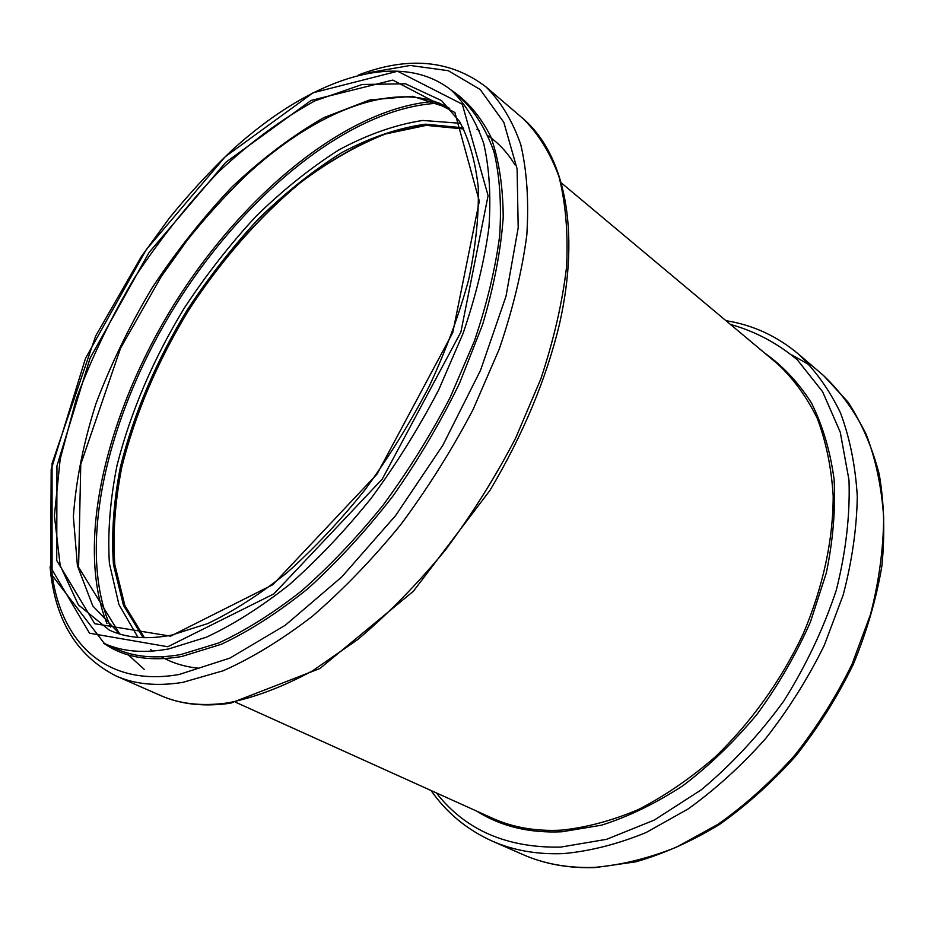 <?xml version="1.0" encoding="UTF-8"?>
<svg xmlns="http://www.w3.org/2000/svg" width="931" height="931" viewBox="0 0 931 931"><rect width="100%" height="100%" fill="white"/><g stroke="black" fill="none" stroke-linecap="round" stroke-linejoin="round"><path stroke-width="1.4" d="M463.463 128.455L425.921 125.022L384.91 133.831C356.526 145.224 328.259 161.482 300.108 182.627C258.527 217.167 220.263 261.157 188.213 310.617C157.223 361.705 135.007 413.841 121.6 467.025C114.792 501.576 112.43 534.103 114.525 564.605L124.417 605.371L143.828 637.688M463.731 128.978L426.235 125.371L385.225 134.041C356.841 145.352 328.55 161.575 300.364 182.697C258.748 217.214 220.449 261.215 188.365 310.71C157.351 361.845 135.146 414.027 121.775 467.234C115.002 501.797 112.698 534.324 114.839 564.803L124.859 605.499L144.421 637.7M463.138 127.826L425.583 124.184C398.48 127.919 370.585 137.369 341.886 152.521C313.293 170.466 285.573 192.496 258.713 218.634C232.75 246.61 208.916 277.054 187.201 309.988C156.105 361.251 133.843 413.539 120.425 466.873C113.64 501.518 111.313 534.115 113.466 564.663L123.509 605.429L143.118 637.665M514.948 164.81C507.604 152.765 498.737 143.153 488.321 135.984M479.349 130.549L476.858 129.293M460.636 123.323L422.79 120.448C395.57 124.626 367.605 134.448 338.896 149.891C310.302 168.08 282.582 190.308 255.757 216.574C229.817 244.655 205.984 275.169 184.257 308.138C153.126 359.424 130.724 411.77 117.073 465.186C110.091 499.9 107.531 532.637 109.393 563.371L118.924 604.545L137.974 637.374M150.403 649.384L152.614 651.083M161.412 656.809C172.398 663.058 184.908 666.875 198.943 668.249M439.444 103.155C351.173 106.704 245.656 193.881 176.762 303.425C108.054 413.096 75.411 546.02 110.591 627.052M128.373 654.935L144.2 669.331M434.789 101.351C346.867 107.705 243.387 194.288 175.296 302.505C107.437 410.885 74.457 541.714 106.96 623.654M449.65 108.345L412.619 96.289L369.747 99.943L323.79 117.655C292.439 135.635 261.797 158.782 231.854 187.108C202.865 217.714 176.262 251.335 152.056 287.958C129.595 325.687 110.894 364.265 95.94 403.682C83.453 442.958 75.935 480.617 73.374 516.658L77.424 565.745L92.786 605.93L119.75 634.023M441.538 100.595L405.45 83.79L362.147 84.488L314.818 100.897C282.233 118.749 250.218 142.35 218.797 171.7C188.341 203.575 160.388 238.732 134.937 277.182C111.383 316.808 91.866 357.271 76.4 398.561L60.178 459.076L54.394 515.809L60.189 565.571L78.379 604.859L109.195 630.054C126.418 638.072 147.191 639.76 171.548 635.117L207.625 623.607C233.297 611.399 259.714 594.467 286.876 572.809C313.991 548.638 340.118 520.86 365.255 489.462C389.309 456.504 410.711 421.976 429.447 385.865C446.275 349.556 459.367 314.073 468.747 279.393C475.822 245.842 479 215.119 478.243 187.201C475.357 161.354 469.131 139.475 459.577 121.565L441.538 100.595M170.559 636.152L272.841 584.703L377.02 474.123L452.769 332.635L479.314 201.143L454.898 112.523L392.789 80.078L311.082 100.443L225.779 162.308L149.03 252.499L90.109 358.098L56.954 465.837L56.733 560.474L94.729 623.712L170.559 636.152M167.778 646.754L273.865 593.897L382.199 479.162L460.88 332.064L488.1 195.638L462.288 104.214L397.63 71.245L313.095 92.763L225.162 156.792L146.179 249.729L85.501 358.412L51.182 469.445L50.646 567.316L89.527 633.196L167.778 646.754M168.674 648.93L206.426 637.188C233.274 624.631 260.901 607.14 289.308 584.691C317.68 559.612 345.029 530.717 371.364 498.027C396.571 463.673 419.008 427.643 438.676 389.926L463.056 333.461C475.799 296.163 484.434 260.831 488.95 227.455C491.079 195.801 489.322 167.766 483.678 143.374C476.009 121.367 465.291 103.713 451.523 90.4C397.746 47.528 308.859 80.113 232.18 150.054C210.336 170.804 189.424 193.439 169.454 217.97L141.291 256.665L95.649 336.021L52.055 463.557L52.078 575.3L104.365 643.484C122.275 651.665 143.711 653.481 168.674 648.93M104.365 643.484L116.224 648.837C134.262 657.077 155.78 658.973 180.8 654.54L218.61 642.995C245.47 630.59 273.074 613.273 301.423 591.034C329.725 566.153 356.992 537.478 383.211 505.021C408.29 470.888 430.588 435.08 450.104 397.584L474.251 341.398C486.832 304.274 495.315 269.071 499.668 235.799C501.658 204.226 499.761 176.25 493.989 151.858C486.191 129.84 475.369 112.139 461.508 98.756L451.523 90.4M103.562 643.123C123.835 657.461 149.891 661.918 181.731 656.495L221.252 644.31C249.38 631.067 278.253 612.517 307.87 588.66C337.371 561.975 365.569 531.322 392.486 496.689C418.042 460.391 440.41 422.569 459.553 383.223L482.526 324.826C493.896 286.62 500.797 250.893 503.205 217.633C503.077 186.421 498.9 159.352 490.672 136.438C480.396 116.177 467.129 100.641 450.848 89.842M52.369 576.37C62.307 643.298 106.541 687.125 179.043 674.521L229.98 658.066L285.305 625.225L341.758 576.941L395.559 515.634L442.935 445.134L480.547 370.27L506.022 296.209L518.195 227.781L517.101 168.918L503.834 122.333L480.152 89.481L448.242 70.686L410.303 65.461L368.478 72.746M50.076 566.781C54.615 619.569 76.656 655.971 116.166 676.022C134.902 684.343 157.106 686.461 182.779 682.365L223.289 670.727C252.115 657.903 281.802 639.76 312.351 616.287C342.887 589.94 372.33 559.426 400.679 524.747C427.818 488.216 451.954 449.813 473.099 409.5L499.26 349.032C512.888 309.034 522.07 271.072 526.806 235.171C528.959 201.096 526.946 170.862 520.743 144.503C512.387 120.681 500.797 101.479 485.959 86.886C450.732 60.015 408.36 56 358.854 74.852M116.166 676.022L160.749 695.585C179.904 704.092 202.411 706.513 228.27 702.835C254.85 697.482 282.966 686.799 312.63 670.774L357.725 639.55C387.983 614.018 417.041 584.377 444.925 550.628C471.54 515.029 495.117 477.522 515.646 438.082L540.876 378.789C553.875 339.489 562.452 302.11 566.595 266.638C568.189 232.913 565.641 202.888 558.961 176.576C550.151 152.731 538.153 133.377 522.966 118.528L485.959 86.886M594.118 867.401C620.791 865.178 648.197 858.452 676.337 847.233L718.069 824.272C745.37 804.931 770.938 781.924 794.748 755.274C817.092 726.902 836.213 696.493 852.098 664.047L870.473 614.518C879.027 581.142 883.426 548.766 883.682 517.403C881.61 487.157 875.803 459.518 866.249 434.486C854.798 411.304 840.553 391.637 823.493 375.496L847.908 401.959C861.722 422.977 872.172 447.101 879.248 474.345C884.171 503.066 885.044 533.614 881.89 565.99C876.339 598.947 866.738 631.881 853.099 664.792C837.295 697.11 818.268 727.402 796.017 755.669C772.276 782.226 746.778 805.164 719.512 824.459C691.721 841.345 663.826 853.797 635.826 861.827L595.142 867.599C568.608 868.437 544.495 864.084 522.815 854.518C544.123 863.921 567.887 868.216 594.118 867.401M810.133 365.348L791.932 354.944M522.815 854.518L492.208 841.089C513.412 850.457 537.164 854.623 563.441 853.599C590.184 851.155 617.73 844.138 646.067 832.547L688.16 808.934C715.753 789.104 741.635 765.573 765.817 738.341C788.522 709.375 808.015 678.385 824.272 645.358L843.172 594.99C852.051 561.102 856.764 528.284 857.288 496.526C855.461 465.942 849.863 438.059 840.484 412.864C829.184 389.565 815.056 369.863 798.088 353.768C776.85 336.01 752.807 324.977 725.959 320.671M436.348 792.909C465.36 830.045 506.813 848.106 560.695 847.105L606.651 839.297L654.284 820.083L701.311 789.791C731.638 764.467 759.114 734.908 783.739 701.113C806.037 665.584 823.551 628.611 836.282 590.207C845.918 551.908 850.154 515.215 849.002 480.14L840.262 432.193L822.585 391.672L797.332 359.832C777.304 343.074 755.006 331.261 730.416 324.407M476.928 811.238C500.925 826.414 529.297 833.257 562.056 831.767L601.577 825.169C628.89 816.475 656.099 803.244 683.203 785.496C709.748 765.294 734.396 741.507 757.147 714.147C778.316 685.169 796.086 654.435 810.436 621.955L826.332 572.879C833.094 540.189 835.677 508.943 834.071 479.128C830.149 450.697 822.585 425.269 811.378 402.832C798.367 382.443 782.762 365.825 764.572 352.989M235.811 702.323L492.196 818.128C512.69 827.45 535.756 831.453 561.37 830.149C586.321 827.554 611.97 820.7 638.317 809.586C664.664 796.04 690.185 778.595 714.868 757.252C750.77 722.817 781.237 680.328 803.104 634.058C823.039 587.298 833.21 539.654 833.187 495.792C831.371 467.432 826.053 441.585 817.232 418.275C806.607 396.722 793.34 378.545 777.408 363.73L561.661 183.186M449.708 108.403C397.642 77.785 315.237 110.486 244.492 176.925C224.383 196.522 205.181 217.784 186.875 240.722L161.11 276.786L120.53 348.264L80.764 464.278L78.588 567.223L119.796 634.023M522.966 118.528C564.395 154.011 580.816 229.259 559.554 323.79C546.276 379.103 523.082 434.637 489.974 490.369L413.411 591.22L319.903 668.505L230.644 703.184C204.11 706.966 180.812 704.441 160.749 695.585M823.493 375.496L798.088 353.768M431.041 790.512C446.589 812.821 466.978 829.684 492.208 841.089"/></g></svg>
